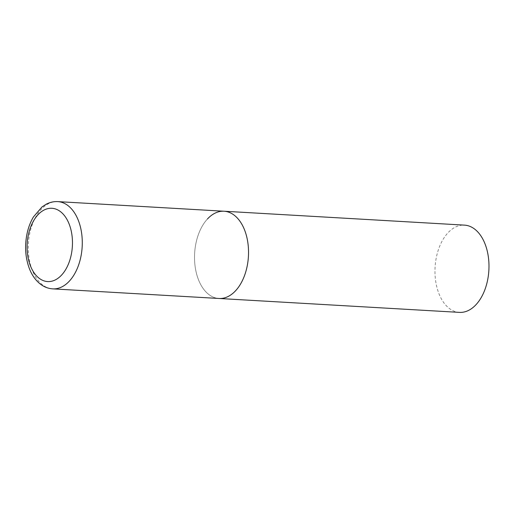 <?xml version="1.0" encoding="UTF-8"?>
<svg xmlns="http://www.w3.org/2000/svg" width="514" height="514" viewBox="0 0 514 514"><rect width="100%" height="100%" fill="white"/><g stroke="black" fill="none" stroke-linecap="round" stroke-linejoin="round"><path stroke-width="0.39" stroke-dasharray="2.57 1.93" d="M224.053 211.228A43.696 26.94 -86.7 0 0 198.635 233.87A43.696 26.94 -86.7 0 0 198.443 279.622A43.696 26.94 -86.7 0 0 219.009 298.48A43.696 26.94 93.3 0 1 195.204 267.081A43.696 26.94 93.3 0 1 207.515 218.913M459.452 312.383A43.696 26.94 93.3 0 1 435.654 280.985A43.696 26.94 93.3 0 1 447.964 232.816A43.696 26.94 93.3 0 1 464.502 225.132M57.799 201.617A43.696 26.94 -86.7 0 0 32.388 224.258A43.696 26.94 -86.7 0 0 32.189 270.011A43.696 26.94 -86.7 0 0 52.756 288.868"/><path stroke-width="0.77" d="M207.515 218.913A43.696 26.94 93.3 0 1 224.053 211.228L464.502 225.132A43.696 26.94 93.3 0 1 488.3 256.531A43.696 26.94 93.3 0 1 475.99 304.699A43.696 26.94 93.3 0 1 459.452 312.383L219.009 298.48A43.696 26.94 -86.7 0 0 244.42 275.838A43.696 26.94 -86.7 0 0 244.619 230.086A43.696 26.94 -86.7 0 0 224.053 211.228A43.696 26.94 93.3 0 1 247.851 242.627A43.696 26.94 93.3 0 1 235.547 290.802A43.696 26.94 93.3 0 1 219.009 298.48L52.756 288.868A43.696 26.94 -86.7 0 0 78.173 266.226A43.696 26.94 -86.7 0 0 78.366 220.474A43.696 26.94 -86.7 0 0 57.799 201.617C53.687 201.411 49.749 202.317 45.984 204.334L42 206.949L33.429 216.94C30.718 221.502 28.688 226.616 27.345 232.283C24.479 245.075 25.154 257.18 29.369 268.591C32.099 275.632 36.083 281.042 41.332 284.807C44.834 287.242 48.644 288.598 52.756 288.868M30.384 265.732A36.706 22.629 -86.7 0 0 61.551 275.118A36.706 22.629 -86.7 0 0 69.178 224.117A36.706 22.629 -86.7 0 0 38.01 214.73A36.706 22.629 -86.7 0 0 30.384 265.732M224.053 211.228L57.799 201.617"/></g></svg>

